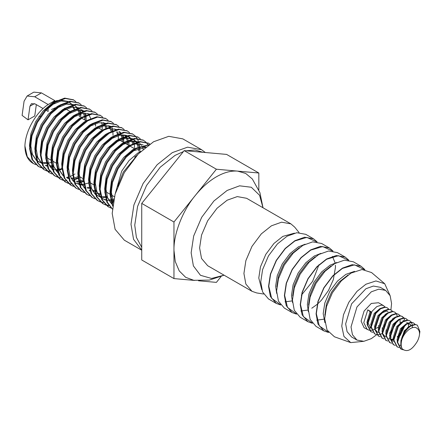 <?xml version="1.0" encoding="UTF-8"?>
<svg xmlns="http://www.w3.org/2000/svg" width="442" height="442" viewBox="0 0 442 442"><rect width="100%" height="100%" fill="white"/><g stroke="black" fill="none" stroke-linecap="round" stroke-linejoin="round"><path stroke-width="0.66" d="M280.736 304.997L276.267 303.433L268.482 298.936L262.609 292.002L260.752 281.863L262.609 269.587L268.482 255.868L277.421 243.929L287.129 236.183L296.836 232.719L305.776 234.337L313.566 238.835L317.152 241.923M51.493 109.505L55.416 107.737M263.62 294.018L256.697 292.941L251.984 291.3L245.857 284.062L243.923 273.476L245.857 260.664L251.984 246.349L261.316 233.879L271.449 225.801L281.582 222.182L290.913 223.873L294.692 227.133L299.085 232.591M251.984 291.3L207.674 265.714L201.541 258.482L199.607 247.896L201.541 235.078L207.674 220.762L217.005 208.298L227.138 200.215L237.271 196.596L246.603 198.287L290.913 223.873M276.267 303.433L270.393 296.499L268.543 286.361L270.393 274.084L276.267 260.366L285.206 248.426L294.919 240.68L304.626 237.216L313.566 238.835M296.582 314.146L292.112 312.582L286.239 305.649L284.388 295.51L286.239 283.228L292.112 269.515L301.052 257.57L310.759 249.829L320.472 246.36L329.412 247.984L332.997 251.073M292.112 312.582L284.328 308.085L278.454 301.151L276.598 291.013L278.454 278.731L284.322 265.018L293.267 253.073L302.974 245.332L312.682 241.868L321.621 243.487L329.412 247.984M312.428 323.295L307.958 321.732L302.085 314.798L300.234 304.654L302.085 292.377L307.958 278.664L316.897 266.719L326.605 258.979L336.312 255.509L345.257 257.128L348.843 260.216M307.958 321.732L300.168 317.234L294.295 310.301L292.444 300.162L294.295 287.88L300.168 274.167L309.113 262.222L318.82 254.482L328.528 251.012L337.467 252.631L345.257 257.128M328.605 332.489L323.804 330.881L317.931 323.947L316.08 313.803L317.931 301.527L323.804 287.814L332.743 275.869L342.451 268.123L352.158 264.659L361.103 266.277L364.899 269.631M323.804 330.881L316.013 326.384L310.14 319.45L308.289 309.306L310.14 297.03L316.013 283.316L324.958 271.371L334.666 263.631L344.373 260.161L353.313 261.78L361.103 266.277M363.379 341.362L350.721 342.605L334.461 336.793L327.052 330.025L324.682 318.77L326.533 306.494L332.406 292.775L341.346 280.836L351.053 273.09L361.987 269.521L371.551 272.548L384.717 283.725L389.966 295.311M350.721 342.605L343.937 336.406L341.76 326.091L343.456 314.837L348.843 302.267L357.037 291.322L365.932 284.223L375.954 280.952L384.717 283.725M376.683 334.704L371.302 338.649L363.838 341.312L356.965 340.069L352.451 334.738L351.025 326.942L356.965 306.958L371.302 291.819L378.766 289.156L385.639 290.4L390.153 295.731L391.579 303.527L390.91 309.892M356.965 340.069L351.594 336.97L347.081 331.638L345.655 323.842L351.594 303.858L365.932 288.72L373.396 286.057L380.269 287.3L385.639 290.4M372.799 332.39L370.993 331.721L367.529 324.842L372.004 311.328L376.794 306.621L381.584 305.074L383.546 305.637L384.96 306.98M369.037 330.218L364.086 327.732L361.097 321.13L364.086 311.069L371.302 303.45L378.518 302.737L383.546 305.637M374.601 329.262L373.567 329.699M373.379 329.771L371.866 330.185M371.518 330.246L369.319 330.268M367.236 329.55L363.772 322.671L367.761 309.848L371.048 311.748L367.059 324.572L370.761 331.583M401.767 339.942C404.181 331.881 412.773 324.815 416.872 328.218L417.132 328.351L416.872 328.218C420.182 330.506 420.392 334.787 417.508 341.058C412.137 350.108 407.032 352.694 402.192 348.815L402.154 348.749C400.988 346.473 400.861 343.539 401.767 339.942C403.314 333.782 406.27 329.191 410.635 326.157L415.425 324.61L417.386 325.174L419.9 331.506L419.535 334.13M402.154 348.749C398.386 343.152 403.342 329.909 410.165 325.887L414.955 324.34L417.386 325.174M403.231 349.815L401.076 349.086L397.607 342.207L402.087 328.693L406.872 323.986L411.662 322.439L413.629 323.003L415.038 324.345M402.905 349.561L400.601 348.815L397.137 341.937L401.618 328.423L406.402 323.715L411.193 322.168L413.629 323.003M399.115 347.583L397.314 346.92L393.85 340.036L398.325 326.522L403.115 321.815L407.905 320.268L409.867 320.837L411.281 322.174M397.082 346.777L393.38 339.765L397.855 326.251L402.645 321.544L407.436 319.997L409.867 320.837M395.358 345.417L393.551 344.749L390.087 337.865L394.568 324.351L399.353 319.649L404.143 318.096L406.104 318.665L407.518 320.002M393.325 344.605L389.617 337.594L394.093 324.08L398.883 319.373L403.673 317.826L406.104 318.665M391.595 343.246L389.794 342.578L386.33 335.693L390.805 322.179L395.596 317.478L400.386 315.925L402.347 316.494L403.761 317.831M389.562 342.434L385.86 335.423L390.336 321.909L395.126 317.207L399.916 315.654L402.347 316.494M387.838 341.075L386.032 340.406L382.568 333.522L387.043 320.008L391.833 315.306L396.623 313.759L398.585 314.323L399.999 315.66M385.8 340.263L382.098 333.251L386.573 319.737L391.363 315.036L396.154 313.483L398.585 314.323M384.076 338.904L382.275 338.235L378.811 331.351L383.286 317.842L388.076 313.135L392.866 311.588L394.828 312.151L396.242 313.488M382.043 338.091L378.341 331.08L382.816 317.566L387.606 312.864L392.397 311.317L394.828 312.151M380.319 336.732L378.512 336.064L375.048 329.185L379.523 315.671L384.313 310.964L389.104 309.417L391.065 309.98L392.479 311.323M378.28 335.92L374.578 328.909L379.054 315.4L383.844 310.693L388.634 309.146L391.065 309.98M382.12 333.605L381.087 334.041M380.905 334.113L379.385 334.528M379.037 334.588L376.844 334.611M376.556 334.561L374.755 333.892L371.291 327.014L375.766 313.5L380.556 308.792L385.347 307.245L387.308 307.809L388.722 309.151M374.523 333.754L370.821 326.743L375.297 313.229L380.087 308.522L384.877 306.975L387.308 307.809M411.441 322.433L412.259 324.804M412.32 325.24L412.358 327.511M408.419 326.776L408.32 327.312M407.64 327.925L407.728 327.24M403.922 318.091L404.739 320.461M404.342 326.058L398.314 336.495M402.109 316.367L403.452 317.82M403.546 326.892L398.667 335.34M397.844 336.224L397.181 336.87M400.9 322.439L400.8 322.969M391.325 336.992L390.706 337.379M400.12 323.583L400.027 319.942M396.402 313.748L397.22 316.124M396.822 321.721L390.794 332.152M390.082 332.848L389.573 333.301M390.325 331.881L389.966 332.24M382.562 328.505L382.054 328.964M382.805 327.539L382.446 327.898M262.996 207.751L259.57 195.265L251.299 187.253L239.592 185.822L227.138 190.447L213.889 201.011L201.69 217.309L193.673 236.022L191.148 252.78L193.375 265.88L200.469 275.3L211.541 278.454L224.061 275.178M263.012 207.762L259.89 192.574L252.327 178.988L245.708 173.446L237.614 171.115C231.039 170.579 223.967 172.474 216.392 176.8C208.823 181.214 201.751 187.485 195.176 195.613C182.601 210.707 173.54 234.045 173.96 250.299L175.253 261.553L179.231 270.907L185.657 277.322L193.823 280.322L209.37 280.084L224.083 275.189M183.38 151.595L175.038 155.402L160.208 167.231L146.551 185.474L137.578 206.425L134.749 225.177L136.407 237.42L141.733 247.321M141.733 250.155L133.556 239.321L130.992 224.249L133.893 204.994L143.103 183.485L157.125 164.755L172.347 152.612L187.574 147.175L201.596 149.716L205.326 152.507M201.596 149.716L182.795 138.86L168.772 136.324L153.551 141.76L138.324 153.899L124.307 172.634L115.097 194.137L112.191 213.398L115.097 229.299L124.307 240.172L141.733 250.233M33.365 163.546L32.697 163.159C27.619 160.037 25.023 154.302 24.907 145.948L27.266 156.722L33.365 163.546L35.852 164.667M52.67 162.164L53.609 161.639M73.311 99.781L64.692 98.102L54.852 101.831L45.012 110.24L36.725 122.069L31.294 135.55L29.608 148.661L31.968 159.435L38.067 166.258L41.222 167.772M38.404 166.452L40.929 167.507M41.31 167.617L44.15 168.12M50.659 167.529L51.847 167.203M75.842 101.605L73.654 99.969L65.361 98.489L55.521 102.218L45.686 110.627L37.393 122.456L31.968 135.937L30.277 149.048L32.636 159.822L38.736 166.651M78.687 102.881L70.063 101.201L60.222 104.936L50.382 113.34L42.095 125.169L36.664 138.65L34.979 151.761L37.338 162.534L43.438 169.363L46.592 170.872M43.775 169.551L46.299 170.606M46.681 170.717L49.526 171.225M56.029 170.634L57.217 170.303M57.764 170.131L58.294 169.949M59.184 169.623L61.886 168.424M81.212 104.71L79.024 103.069L70.731 101.588L60.897 105.323L51.057 113.727L42.764 125.556L37.338 139.037L35.647 152.147L38.006 162.921L44.106 169.75M46.974 170.993L49.769 171.568M56.388 171.093L57.349 170.844M57.891 170.689L58.548 170.479M59.405 170.181L61.93 169.115M84.057 105.986L75.433 104.301L65.593 108.036L55.753 116.439L47.465 128.268L42.04 141.749L40.349 154.86L42.708 165.634L48.808 172.463L51.963 173.971M86.582 107.809L84.394 106.174L76.107 104.693L66.267 108.423L56.427 116.826L48.139 128.655L42.708 142.136L41.023 155.247L43.382 166.026L49.482 172.85M89.428 109.086L80.803 107.406L70.963 111.135L61.129 119.539L52.836 131.368L47.41 144.849L45.719 157.965L48.079 168.739L54.178 175.562L57.338 177.076M54.521 175.75L57.04 176.806M91.953 110.909L89.765 109.273L81.477 107.793L71.637 111.522L61.797 119.931L53.51 131.76L48.079 145.241L46.393 158.352L48.753 169.126L54.852 175.949M57.714 177.198L60.515 177.772M66.587 177.419L68.096 177.049M68.632 176.894L69.289 176.684M70.145 176.386L72.676 175.314M94.798 112.185L86.173 110.506L76.339 114.235L66.499 122.644L58.206 134.473L52.78 147.954L51.09 161.065L53.449 171.839L59.548 178.667L62.709 180.176M59.891 178.855L62.416 179.911M97.328 114.008L95.135 112.373L86.847 110.892L77.007 114.627L67.167 123.031L58.88 134.86L53.449 148.341L51.764 161.452L54.123 172.225L60.222 179.054M63.084 180.297L65.886 180.872M72.505 180.397L73.466 180.148M74.002 179.993L78.046 178.419M79.527 177.667L80.466 177.148M100.168 115.29L91.549 113.605L81.709 117.34L71.869 125.743L63.582 137.572L58.151 151.053L56.465 164.164L58.825 174.938L64.924 181.767L68.079 183.275M65.261 181.955L67.786 183.01M102.699 117.113L100.511 115.478L92.218 113.992L82.378 117.727L72.543 126.13L64.25 137.959L58.825 151.44L57.134 164.551L59.493 175.325L65.593 182.154M68.455 183.397L71.256 183.971M77.328 183.623L78.836 183.253M79.372 183.093L83.416 181.518M105.539 118.39L96.92 116.71L87.08 120.439L77.24 128.843L68.952 140.672L63.521 154.153L61.836 167.264L64.195 178.043L70.295 184.867L73.449 186.375M108.069 120.213L105.881 118.578L97.588 117.097L87.754 120.826L77.914 129.23L69.621 141.059L64.195 154.545L62.504 167.656L64.864 178.43L70.963 185.253M110.914 121.489L102.29 119.81L92.45 123.539L82.61 131.948L74.322 143.777L68.897 157.258L67.206 170.369L69.565 181.143L75.665 187.966L78.82 189.48M113.439 123.312L111.251 121.677L102.964 120.196L93.124 123.926L83.284 132.335L74.991 144.164L69.565 157.645L67.875 170.756L70.239 181.529L76.339 188.358M116.285 124.589L107.66 122.909L97.82 126.644L87.986 135.048L79.693 146.877L74.267 160.358L72.576 173.468L74.936 184.242L81.035 191.071L84.195 192.579M118.81 126.418L116.622 124.777L108.334 123.296L98.494 127.031L88.654 135.434L80.367 147.263L74.936 160.744L73.25 173.855L75.61 184.629L81.709 191.458M121.655 127.694L113.03 126.009L103.196 129.744L93.356 138.147L85.063 149.976L79.637 163.457L77.947 176.568L80.306 187.342L86.405 194.171L89.566 195.679M124.18 129.517L121.992 127.882L113.705 126.401L103.864 130.13L94.024 138.534L85.737 150.363L80.306 163.844L78.621 176.955L80.98 187.734L87.08 194.557M127.025 130.793L118.406 129.114L108.566 132.843L98.726 141.247L90.433 153.076L85.008 166.557L83.323 179.673L85.682 190.447L91.781 197.27L94.936 198.784M129.556 132.617L127.368 130.981L119.075 129.5L109.235 133.23L99.395 141.639L91.107 153.468L85.682 166.949L83.991 180.06L86.35 190.833L92.45 197.657M110.898 196.718L112.693 195.751M132.396 133.893L123.777 132.213L113.937 135.943L104.097 144.352L95.809 156.181L90.378 169.662L88.693 182.773L91.052 193.546L97.152 200.375L100.306 201.883M97.489 200.563L100.014 201.618M134.926 135.716L132.738 134.081L124.445 132.6L114.605 136.335L104.771 144.738L96.478 156.567L91.052 170.048L89.361 183.159L91.721 193.933L97.82 200.762M100.682 202.005L103.483 202.58M110.102 202.105L111.064 201.856M111.599 201.701L112.262 201.491M113.113 201.193L113.428 201.071M137.771 136.998L129.147 135.313L119.307 139.048L109.467 147.451L101.179 159.28L95.748 172.761L94.063 185.872L96.422 196.646L102.522 203.475L105.677 204.983M102.859 203.663L105.384 204.718M105.765 204.828L108.61 205.337M140.296 138.821L138.108 137.186L129.815 135.7L119.981 139.434L110.141 147.838L101.848 159.667L96.422 173.148L94.732 186.259L97.091 197.033L103.19 203.861M106.058 205.105L108.854 205.679M143.142 140.097L134.517 138.418L124.677 142.147L114.843 150.551L106.55 162.38L101.124 175.861L99.433 188.972L101.793 199.751L107.892 206.574L111.047 208.083M145.667 141.921L143.479 140.285L135.191 138.805L125.351 142.534L115.511 150.937L107.224 162.767L101.793 176.253L100.107 189.364L102.467 200.138L108.566 206.961M148.512 143.197L139.887 141.517L130.053 145.247L120.213 153.656L111.92 165.485L106.494 178.966L104.804 192.077L106.898 202.276L112.351 209.099M149.888 144.059L148.849 143.385L140.562 141.904L130.721 145.633L120.881 154.043L112.594 165.872L107.163 179.353L105.478 192.463L107.384 202.221L112.356 209M149.092 144.611L135.423 148.352L125.583 156.755L117.29 168.584L111.865 182.065L110.174 195.176L112.633 206.154M148.683 144.899L136.092 148.739L126.252 157.142L117.964 168.971L112.539 182.452L110.848 195.563L112.743 205.298M137.976 154.264L123.335 172.071L117.666 186.485M80.77 116.655L80.72 113.848M80.549 112.064L80.057 109.384M86.107 120.754L85.997 115.854M85.919 115.163L85.582 113.169M102.257 129.058L102.201 126.252M102.03 124.467L101.699 122.473M112.997 135.258L112.948 132.451M112.776 130.666L112.285 127.992M90.439 183.778L91.212 183.347M118.334 139.363L118.318 135.556M118.147 133.771L117.81 131.777M123.705 142.462L123.6 137.561M123.517 136.871L123.18 134.876M134.484 147.661L134.429 144.854M134.263 143.07L133.926 141.081M139.821 151.766L139.805 147.959M139.633 146.175L139.296 144.18M139.142 143.501L138.782 142.213M138.622 141.722L137.247 138.678M137.014 138.296L135.213 135.998M148.197 145.252L147.987 144.882M147.761 144.501L145.954 142.202M24.907 145.948C25.321 131.418 35.736 112.544 48.139 104.555L51.493 102.583L57.3 100.467M258.83 189.9L258.83 173.01L216.392 169.22L173.96 222.011L173.96 278.587L194.607 280.432M198.486 280.78L216.392 282.377L221.044 276.593M203.011 152.297L195.038 149.993L186.154 150.794M173.96 278.587L141.733 259.979L141.733 203.403L173.96 222.011M258.83 173.01L226.602 154.407L184.165 150.617L141.733 203.403M216.392 169.22L184.165 150.617M388.082 318.699L383.811 326.439M58.941 100.389L60.56 100.102L68.024 101.472M68.797 101.936L70.621 103.428M71.19 104.041L71.985 105.063M72.322 105.555L74.112 109.434M46.04 110.235L48.139 111.445L48.139 108.063M38.874 116.39L40.344 116.174M41.156 116.362L41.443 116.5M54.974 101.759L51.83 103.445L43.106 110.953L35.758 121.511L30.962 133.539L29.492 145.236L29.597 147.053M30.459 151.755L36.531 160.606M37.785 161.324L39.984 162.164M40.763 162.358L41.504 162.501M43.272 162.673L46.156 162.534M79.51 116.948L79.228 114.345M78.919 112.804L77.659 109.312M77.068 108.257L75.72 106.467M73.527 104.644L64.311 103.494M60.344 104.859L57.2 106.544L48.476 114.053L41.128 124.611L36.332 136.639L34.863 148.335L34.973 150.153M35.83 154.86L41.902 163.706M45.355 165.264L46.874 165.601M49.532 165.783L51.532 165.634M84.881 120.047L84.439 116.561M84.289 115.909L83.427 113.274M82.439 111.356L81.09 109.566M65.714 107.959L62.571 109.649L53.847 117.152L46.498 127.71L41.703 139.738L40.233 151.44L40.344 153.258M71.09 111.064L67.946 112.749L59.217 120.257L51.869 130.81L47.073 142.843L45.609 154.54L45.714 156.357M46.57 161.059L52.642 169.91M95.627 126.252L95.345 123.65M76.46 114.163L73.317 115.848L64.587 123.357L57.245 133.915L52.443 145.943L50.979 157.639L51.084 159.457M51.941 164.164L58.012 173.01M81.831 117.263L78.687 118.953L69.963 126.456L62.615 137.014L57.814 149.042L56.349 160.744L56.454 162.557M57.311 167.264L63.388 176.109M66.841 177.673L68.361 178.004M71.013 178.192L73.013 178.038M74.875 177.701L77.952 176.761M105.776 128.313L104.914 125.677M104.516 124.815L104.229 124.274M103.925 123.76L103.113 122.6M87.201 120.362L84.057 122.053L75.333 129.561L67.985 140.114L63.189 152.142L61.72 163.844L61.825 165.662M72.991 180.966L73.731 181.104M76.389 181.292L78.389 181.143M78.98 181.054L83.328 179.861M111.146 131.412L109.887 127.92M109.296 126.86L108.483 125.699M92.571 123.467L89.428 125.152L80.704 132.661L73.355 143.219L68.56 155.247L67.09 166.943L67.201 168.761M75.383 183.027L77.582 183.872M78.367 184.065L79.101 184.209M79.682 184.286L83.759 184.242M84.35 184.154L88.698 182.966M111.124 126.351L101.914 125.202M97.942 126.567L94.803 128.252L86.074 135.76L78.726 146.319L73.93 158.347L72.466 170.043L72.571 171.861M83.737 187.17L84.472 187.309M87.129 187.491L89.129 187.342M122.484 141.755L122.036 138.269M121.887 137.617L121.025 134.981M120.042 133.064L119.224 131.898M116.495 129.451L107.284 128.302M103.317 129.666L100.174 131.357L91.444 138.86L84.102 149.418L79.3 161.446L77.836 173.148L77.941 174.966M78.798 179.667L84.87 188.513M89.107 190.27L89.842 190.408M92.5 190.596L94.5 190.447M127.854 144.86L127.406 141.368M127.257 140.716L125.71 136.677M125.412 136.164L124.594 135.003M108.688 132.771L105.544 134.456L96.815 141.965L89.472 152.518L84.671 164.551L83.206 176.248L83.311 178.065M94.477 193.369L95.218 193.513M96.98 193.684L99.87 193.546M132.633 143.816L131.771 141.186M131.373 140.324L131.086 139.777M130.782 139.263L127.837 136.059M126.987 135.512L118.025 134.501M114.058 135.871L110.914 137.556L102.19 145.064L94.842 155.623L90.046 167.651L88.577 179.347L88.682 181.165M89.544 185.872L95.616 194.718M96.87 195.436L100.588 196.613M102.356 196.784L105.24 196.646M110.837 195.11L111.268 194.928M138.595 151.059L138.313 148.457M138.003 146.921L137.142 144.285M136.153 142.368L133.208 139.158M132.611 138.755L123.395 137.606M119.428 138.97L116.285 140.661L107.561 148.164L100.212 158.722L95.417 170.75L93.947 182.452L94.058 184.264M94.914 188.972L100.986 197.817M104.439 199.381L105.958 199.712M108.616 199.9L110.616 199.745M111.207 199.662L113.848 199.049M143.175 149.274L142.512 147.385M141.528 145.468L140.175 143.678M137.733 141.711L128.771 140.705M124.799 142.07L121.655 143.76L112.931 151.269L105.583 161.822L100.787 173.85L99.317 185.552L99.428 187.369M143.103 144.816L134.141 143.805M130.175 145.175L127.031 146.86L118.301 154.368L110.953 164.927L106.157 176.955L104.693 188.651L104.798 190.469M105.655 195.171L111.727 204.022M146.026 146.899L139.512 146.91M135.545 148.274L132.401 149.96L123.672 157.468L116.329 168.026L111.528 180.054L110.064 191.751L110.168 193.568M111.025 198.276L113.091 202.977M140.838 151.413L137.771 153.065L129.047 160.568L121.699 171.126L115.428 192.994M74.538 109.235L73.632 106.986M73.195 106.185L72.715 105.434M72.366 104.947L71.692 104.141M71.129 103.572L69.245 102.174M68.024 101.572L61.09 101.003L53.173 104.218L48.664 107.555M31.586 137.44L30.835 146.015L32.388 154.28L36.41 160.264M37.161 160.877L40.57 162.7M41.327 162.943L41.67 163.032M43.752 163.391L46.327 163.424M46.913 163.38L47.371 163.325M48.349 163.181L51.156 162.479M80.853 117.721L80.35 113.959M79.914 112.334L78.565 109.29M77.737 108.047L74.179 105.036M73.394 104.677L66.46 104.102L58.543 107.323L54.034 110.655M36.957 140.545L36.205 149.114L37.758 157.385L41.78 163.363M45.94 165.805L47.04 166.131M49.985 166.551L51.697 166.529M86.223 120.826L85.466 116.053M85.284 115.439L84.372 113.191M83.107 111.152L81.869 109.771M79.991 108.378L79.549 108.135M78.764 107.776L71.836 107.202L63.919 110.423L59.405 113.76M52.068 169.142L52.41 169.236M53.001 169.369L54.493 169.595M55.355 169.651L57.068 169.629M57.653 169.579L61.902 168.684M90.654 118.539L89.312 115.489M88.483 114.251L87.803 113.445M85.361 111.478L84.919 111.24M84.135 110.876L77.206 110.307L69.289 113.522L64.775 116.859M47.697 146.744L46.951 155.313L48.504 163.584L52.521 169.568M90.732 114.577L90.295 114.34M89.511 113.981L82.577 113.406L74.659 116.627L70.151 119.959M53.073 149.844L52.322 158.418L53.874 166.689L57.896 172.667M58.648 173.281L59.93 174.137L58.587 173.358M73.278 174.673L75.013 173.993M58.443 152.949L57.692 161.518L59.245 169.789L63.267 175.767M67.422 178.209L68.527 178.54M71.471 178.955L73.184 178.933M73.77 178.883L74.223 178.833M75.206 178.684L78.013 177.988M106.765 127.843L105.859 125.594M105.423 124.793L104.947 124.036M104.594 123.556L103.92 122.749M73.554 181.546L73.897 181.64M76.842 182.054L78.554 182.032M79.14 181.982L83.383 181.087M112.141 130.942L111.229 128.694M109.964 126.655L109.29 125.848M106.848 123.882L106.406 123.644M105.621 123.279L98.688 122.71L90.77 125.926L86.262 129.263M69.184 159.148L68.433 167.722L69.985 175.988L74.007 181.971M78.925 184.651L79.267 184.739M79.858 184.878L83.925 185.132M117.511 134.042L116.6 131.793M115.34 129.755L114.66 128.948M112.218 126.981L111.776 126.743M110.992 126.384L104.063 125.81L96.146 129.031L91.632 132.362M84.295 187.751L84.637 187.839M87.582 188.259L89.295 188.237M123.826 142.534L123.064 137.76M122.882 137.147L121.97 134.893M120.71 132.86L119.467 131.478M79.93 165.352L79.179 173.921L80.731 182.192L84.754 188.17M89.665 190.85L90.013 190.944M92.953 191.358L94.671 191.336M129.197 145.633L128.688 141.865M128.252 140.247L126.429 136.44M126.08 135.959L125.406 135.153M95.041 193.95L95.384 194.044M98.323 194.458L100.041 194.436M133.622 143.346L132.716 141.097M131.451 139.059L130.777 138.252M130.213 137.683L128.329 136.285M127.108 135.688L120.174 135.114L112.257 138.335L107.749 141.667M90.671 171.551L89.919 180.126L91.472 188.397L95.494 194.375M96.185 195.066L100.754 197.143M102.837 197.502L105.411 197.535M110.881 196.381L112.611 195.701M139.937 151.838L139.434 148.07M138.998 146.451L137.65 143.401M136.821 142.158L133.263 139.147M132.478 138.788L125.545 138.213L117.627 141.434L113.119 144.766M96.041 174.656L95.29 183.226L96.842 191.496L100.864 197.475M101.616 198.093L105.025 199.917M105.782 200.154L106.124 200.248M106.715 200.381L108.207 200.602M109.069 200.662L110.782 200.64M111.367 200.591L113.6 200.237M139.075 142.49L138.633 142.247M137.849 141.888L130.92 141.313L123.003 144.534L118.489 147.871M106.782 180.855L106.036 189.425L107.588 197.696L111.605 203.679M145.484 147.335L133.744 150.739L129.235 154.07M112.157 183.96L111.406 192.53L113.318 201.662M137.114 155.181L134.606 157.175M51.493 102.583L54.852 100.643L41.421 92.886L33.83 92.135L27.111 96.013L24.083 101.201L22.1 115.39L28.034 119.843L34.747 115.964L36.332 104.632M54.852 101.146L54.852 100.643M48.139 104.555L48.631 104.235M48.139 104.516L34.708 96.765L27.111 96.013M28.034 119.843L29.94 106.224L31.454 103.632L35.249 104.008L43.095 108.533M370.998 312.383L367.761 309.848M401.082 345.766L399.927 345.103M406.784 322.378L407.585 323.036M408.259 324.141L408.717 326.969M401.226 340.025L400.822 340.301M403.021 320.207L403.822 320.864M404.911 325.61L400.231 335.39L398.132 337.362M393.374 339.671L391.717 339.771M401.198 322.262L401.198 322.627M393.678 317.92L393.678 318.284M386.186 331.345L385.783 331.616M381.838 312.98L386.441 311.091L387.982 311.522M386.159 313.577L386.159 313.942M378.661 327.003L375.634 328.55M369.849 327.737L370.788 328.279L367.921 322.715L368.114 319.583M400.905 342.594L400.817 341.71L404.275 330.82L409.916 326.052M397.148 340.423L397.06 339.539L400.518 328.649L406.159 323.881M407.546 323.577L410.541 324.55M410.049 324.317L410.922 325.434M393.386 338.252L393.297 337.368L396.756 326.478L402.397 321.71M393.347 341.307L392.408 340.76L390.093 337.909M389.629 336.086L389.54 335.196L392.999 324.306L398.64 319.538M393.363 338.898L391.397 339.241M389.767 339.058L388.651 338.594M385.866 333.914L385.778 333.025L389.236 322.135L394.877 317.367M385.827 336.964L384.888 336.423L382.573 333.566M382.109 331.743L382.021 330.859L385.479 319.964L391.12 315.196M378.346 329.572L378.258 328.688L381.717 317.792L387.358 313.03M392.689 318.555L392.595 319.273M386.546 329.782L385.91 330.307M378.308 332.622L377.369 332.08L375.054 329.224M374.584 327.4L374.501 326.516L377.96 315.627L383.601 310.859M370.827 325.229L370.739 324.345L374.197 313.455L379.838 308.687M385.17 314.218L385.076 314.931M379.026 325.439L378.391 325.964M367.064 323.058L366.982 322.174L370.053 311.837M328.329 332.119L319.29 325.92L316.323 313.665L318.157 301.499L323.975 287.908L332.832 276.079L342.451 268.404L354.545 264.846L364.44 269.576M354.55 271.344L345.893 274.36L337.539 281.024L329.842 291.3L324.787 303.101L323.196 313.665L324.914 322.677M324.853 315.179L326.445 304.052L331.494 292.25L339.191 281.974L348.031 275.034M312.124 322.909L303.345 316.61L300.477 304.516L302.311 292.35L308.129 278.764L316.986 266.929L326.605 259.255L338.511 255.697L348.357 260.15M336.793 262.498L330.047 265.211L321.693 271.874L313.997 282.151L308.947 293.952L307.35 304.516L308.378 311.715M296.278 313.759L287.499 307.461L284.631 295.367L286.466 283.2L292.284 269.614L301.146 257.78L310.759 250.106L322.666 246.548L332.511 251.001M320.947 253.354L314.201 256.062L305.847 262.725L298.151 273.001L293.101 284.803L291.505 295.367L292.532 302.566M280.432 304.61L271.653 298.311L268.786 286.223L270.62 274.057L276.438 260.465L285.3 248.631L294.919 240.962L306.82 237.398L316.665 241.851M305.102 244.205L298.356 246.912L290.002 253.575L282.305 263.852L277.256 275.653L275.659 286.223L276.686 293.416M261.791 289.72L258.78 278.012L260.471 266.83L265.819 254.332L273.963 243.454L282.808 236.398L294.449 233.155M276.841 286.753L278.46 276.244L283.488 264.537L291.118 254.327L299.405 247.669M292.687 295.902L294.306 285.394L299.333 273.686L306.963 263.476L315.251 256.819M308.533 305.052L310.151 294.543L315.179 282.83L322.804 272.626L331.097 265.968M34.708 96.765L41.421 92.886M29.94 106.224L34.459 103.616M64.41 108.229L64.747 108.423M66.09 109.202L70.118 111.528M81.654 118.185L86.35 120.898M97.765 127.489L102.345 130.13M119.252 139.893L123.832 142.539M125.174 143.313L129.324 145.705M129.992 146.092L134.578 148.739M311.77 308.229L317.212 304.328M317.483 304.096L321.384 300.256L328.478 290.482L333.334 279.609L335.467 267.294L335.401 265.206M335.135 262.94L332.439 256.366M301.367 295.184L312.621 281.355L318.969 264.692M370.993 331.721L370.523 331.45M401.076 349.086L400.601 348.815M397.314 346.92L396.844 346.644M393.551 344.749L393.082 344.478M389.794 342.578L389.325 342.307M386.032 340.406L385.562 340.136M382.275 338.235L381.805 337.964M378.512 336.064L378.043 335.793M374.755 333.892L374.286 333.622M72.98 99.583L73.654 99.969M78.35 102.682L79.024 103.069M83.726 105.787L84.394 106.174M89.096 108.887L89.765 109.273M94.466 111.986L95.135 112.373M99.837 115.086L100.511 115.478M105.207 118.191L105.881 118.578M110.583 121.29L111.251 121.677M115.953 124.39L116.622 124.777M121.323 127.495L121.992 127.882M126.694 130.594L127.368 130.981M132.064 133.694L132.738 134.081M137.434 136.793L138.108 137.186M142.81 139.899L143.479 140.285M148.18 142.998L148.849 143.385M285.04 301.864L292.085 300.914M300.886 311.013L307.93 310.057M316.732 320.163L323.776 319.207M47.134 157.899L51.079 160.181M52.51 161.004L56.449 163.28M79.361 176.507L83.306 178.783M90.107 182.712L94.052 184.988M106.218 192.016L110.163 194.292M110.837 194.679L114.395 196.734M37.1 160.954L38.443 161.733M74.195 105.03L74.621 105.273M133.28 139.142L133.705 139.385"/></g></svg>
